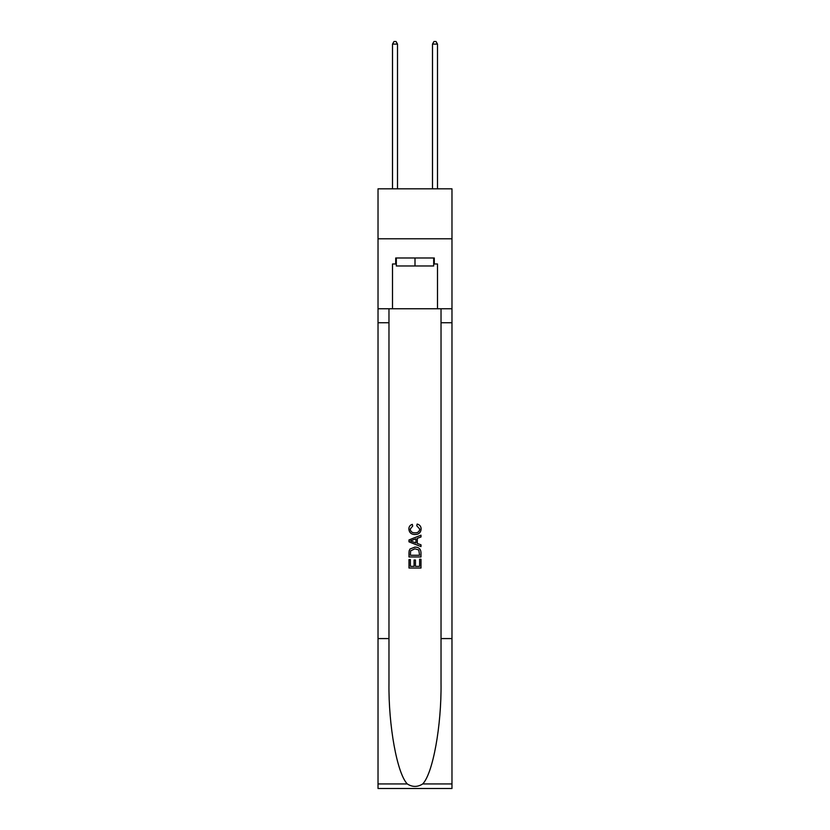 <?xml version="1.0" encoding="UTF-8"?>
<svg xmlns="http://www.w3.org/2000/svg" width="830" height="830" viewBox="0 0 830 830"><rect width="100%" height="100%" fill="white"/><g stroke="black" fill="none" stroke-linecap="round" stroke-linejoin="round"><path stroke-width="1.25" d="M451.977 238.791L451.977 188.825L378.024 188.825L378.024 238.791L451.977 238.791L451.977 308.76L437.493 308.76L437.493 263.982L434.287 263.982L434.287 257.985L395.713 257.985L395.713 263.982L396.315 263.982M433.685 257.985L433.685 265.984L396.315 265.984L396.315 257.985M415 257.985L415 265.984M419.607 559.264L419.607 566.34L415.457 566.34L419.607 566.34L419.607 559.264L420.986 559.264L420.986 568.031L408.993 568.031L408.993 559.576L408.993 568.031M414.077 560.032L414.077 566.34L410.383 566.34L414.077 566.34L414.077 560.032L415.457 560.032L415.457 566.34M410.03 548.993L409.169 550.736L410.03 548.993L414.927 547.115C418.766 547.105 420.789 548.952 420.986 552.666L420.986 556.961L408.993 556.961L408.993 552.853L408.993 556.961M417.148 524.052L416.753 525.743L417.148 524.052C419.69 524.716 421.028 526.345 421.142 528.949C420.82 532.632 418.745 534.489 414.907 534.51L414.907 534.51C411.224 534.427 409.2 532.59 408.848 528.98L408.848 528.98C408.91 526.614 410.072 525.068 412.334 524.363L412.697 526.054L410.228 529.063C410.58 531.657 412.147 532.902 414.896 532.818C417.708 532.964 419.326 531.729 419.762 529.104L416.753 525.743M422.729 783.935L451.977 783.935L451.977 788.5L378.024 788.5L378.024 638.581L388.969 638.581L388.969 683.152C388.43 725.752 397.072 773.342 407.271 783.935C412.417 787.224 417.573 787.224 422.729 783.935C432.928 773.342 441.57 725.752 441.031 683.152L441.031 308.76M408.993 539.936L408.993 541.845L420.986 546.607L408.993 541.845L408.993 539.936L420.986 535.174L408.993 539.936M441.031 638.581L451.977 638.581L451.977 308.76M378.024 638.581L378.024 238.791M388.969 308.76L388.969 638.581M451.977 783.935L451.977 638.581M378.024 308.76L392.507 308.76L392.507 263.982L395.713 263.982M392.507 308.76L437.493 308.76M433.685 263.982L434.287 263.982M420.986 535.174L420.986 536.968L417.303 538.338L417.303 543.442L420.986 544.812L420.986 546.607M412.593 541.71L415.913 542.934L415.913 538.846L410.383 540.89L412.593 541.71M415.913 538.846L415.913 542.934M408.993 552.853L409.169 550.736M418.756 549.958L419.607 555.27L418.756 549.958L414.907 548.806L410.632 550.85L410.383 555.27L419.607 555.27L410.383 555.27M408.993 559.576L410.383 559.576L410.383 566.34M397.508 188.825L397.508 44.094L392.507 44.094L392.507 188.825M392.507 44.094L394.011 41.5L396.014 41.5L397.508 44.094M437.493 188.825L437.493 44.094L432.492 44.094L432.492 188.825M432.492 44.094L433.986 41.5L435.989 41.5L437.493 44.094M441.031 322.745L451.977 322.745M388.969 322.745L378.024 322.745M378.024 783.935L407.271 783.935"/></g></svg>
